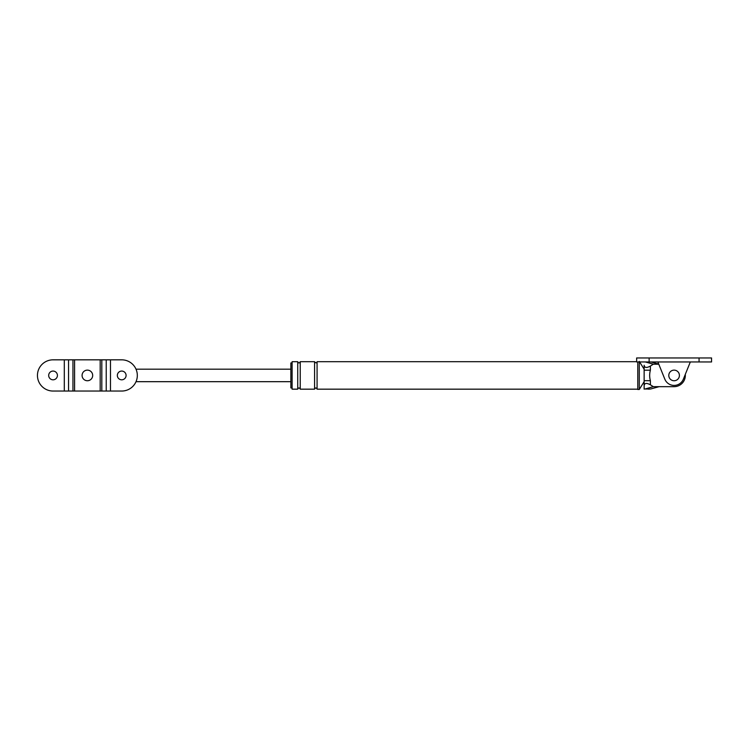 <?xml version="1.0" encoding="UTF-8"?>
<svg xmlns="http://www.w3.org/2000/svg" width="749" height="749" viewBox="0 0 749 749"><rect width="100%" height="100%" fill="white"/><g stroke="black" fill="none" stroke-linecap="round" stroke-linejoin="round"><path stroke-width="1.12" d="M64.302 359.829L53.057 359.829A15.607 15.607 0 0 0 37.45 375.436A15.607 15.607 0 0 0 53.057 391.044L68.543 391.044L68.543 359.829L64.302 359.829L64.302 391.044M53.057 371.064A4.372 4.372 0 0 0 48.685 375.436A4.372 4.372 0 0 0 53.057 379.809A4.372 4.372 0 0 0 57.42 375.436A4.372 4.372 0 0 0 53.057 371.064M68.543 391.044L106.227 391.044L106.227 359.829L68.543 359.829M106.227 359.829L121.713 359.829A15.607 15.607 0 0 1 137.32 375.436A15.607 15.607 0 0 1 121.713 391.044L110.468 391.044L110.468 359.829M106.227 391.044L110.468 391.044M121.713 371.064A4.372 4.372 0 0 0 117.34 375.436A4.372 4.372 0 0 0 121.713 379.809A4.372 4.372 0 0 0 126.085 375.436A4.372 4.372 0 0 0 121.713 371.064M657.875 361.954L664.84 379.181A9.99 9.99 0 0 0 683.36 379.181L690.325 361.954M649.13 361.954L636.65 361.954L636.65 357.956L649.13 357.956L649.13 361.954L711.55 361.954L711.55 357.956L649.13 357.956M676.122 380.342A5.309 5.309 0 0 1 669.194 377.459A5.309 5.309 0 0 1 672.078 370.53A5.309 5.309 0 0 1 679.006 373.414A5.309 5.309 0 0 1 676.122 380.342M89.412 380.342A5.309 5.309 0 0 1 82.484 377.459A5.309 5.309 0 0 1 85.358 370.53A5.309 5.309 0 0 1 92.286 373.414A5.309 5.309 0 0 1 89.412 380.342M658.783 364.201L653.353 364.201L650.385 366.055L650.385 370.193C649.43 373.704 649.43 377.196 650.385 380.679L650.385 384.817L653.353 386.671L644.945 389.021L650.535 389.021L644.945 389.021M650.535 389.021L659.12 386.671L653.353 386.671M659.12 386.671L674.1 386.671A11.235 11.235 0 0 0 685.288 374.406M644.14 380.679L650.385 380.679M644.14 370.193L650.385 370.193M650.385 384.817C646.621 382.758 644.533 383.029 644.14 385.613L644.14 365.259C644.533 367.843 646.621 368.115 650.385 366.055M648.138 389.106L649.261 389.171M650.918 361.954L658.736 364.098M645.329 361.954L653.353 364.201M644.14 385.613L644.14 389.152M292.11 387.916L290.865 387.916L290.865 362.956L292.11 362.956M644.14 381.681L639.271 389.48L637.774 389.48L637.774 361.954M297.728 389.171L292.11 389.171L292.11 361.701L297.728 361.701L297.728 389.171C298.561 387.561 299.394 387.561 300.227 389.171L300.227 361.701C299.394 363.312 298.561 363.312 297.728 361.701M300.227 389.171L314.58 389.171C315.413 387.561 316.247 387.561 317.08 389.171L317.08 361.701L636.65 361.701M639.271 389.48L639.271 361.954M314.58 389.171L314.58 361.701L300.227 361.701M72.953 391.044L72.953 359.829M74.582 391.044L74.582 359.829M100.188 391.044L100.188 359.829M101.817 391.044L101.817 359.829M699.07 357.956L699.07 361.954M317.08 389.171L637.774 389.171M639.271 361.392L644.14 369.191M317.08 361.701C316.658 363.199 315.825 363.199 314.58 361.701M136.018 369.191L290.865 369.191M136.018 381.681L290.865 381.681"/></g></svg>
